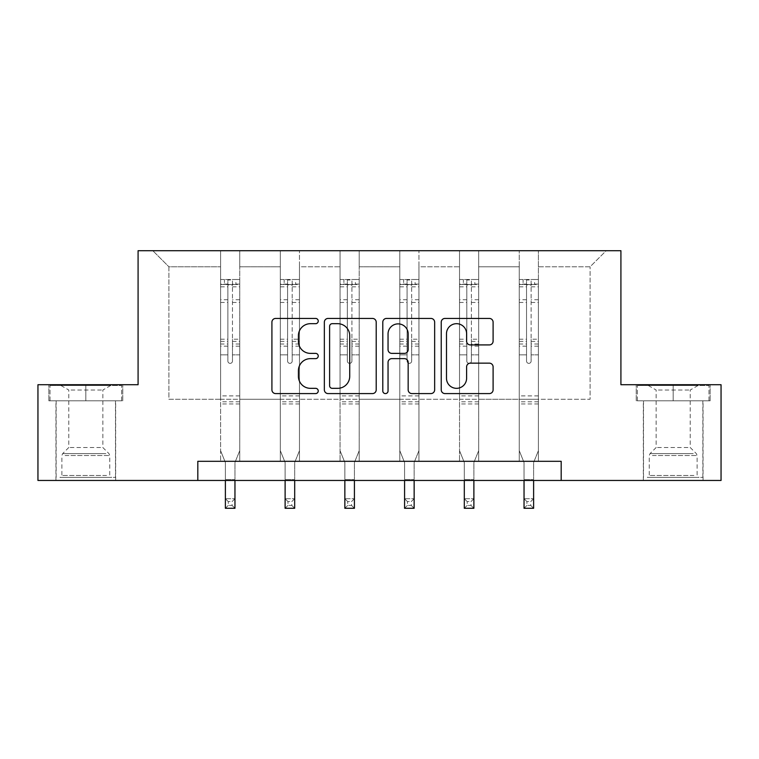 <?xml version="1.0" encoding="UTF-8"?>
<svg xmlns="http://www.w3.org/2000/svg" width="759" height="759" viewBox="0 0 759 759"><rect width="100%" height="100%" fill="white"/><g stroke="black" fill="none" stroke-linecap="round" stroke-linejoin="round"><path stroke-width="0.57" stroke-dasharray="3.79 2.85" d="M318.239 321.057A2.628 2.628 0 0 0 315.602 318.429L275.669 318.429A3.757 3.757 0 0 0 271.912 322.186L271.912 389.832A3.757 3.757 0 0 0 275.669 393.589L315.602 393.589A2.628 2.628 0 0 0 318.239 390.961A2.628 2.628 0 0 0 315.602 388.333L310.44 388.333A12.03 12.03 0 0 1 298.41 376.303L298.41 370.667A12.03 12.03 0 0 1 310.44 358.637L315.602 358.637A2.628 2.628 0 0 0 318.239 356.009A2.628 2.628 0 0 0 315.602 353.381L310.44 353.381A12.03 12.03 0 0 1 298.41 341.351L298.41 335.715A12.03 12.03 0 0 1 310.44 323.685L315.602 323.685A2.628 2.628 0 0 0 318.239 321.057M673.186 400.809L710.139 400.809L636.241 400.809L673.186 400.809L673.186 384.728L636.241 384.728L710.139 384.728L673.186 384.728L673.186 400.809L637.389 400.809L708.991 400.809L673.186 400.809L673.186 385.496L637.389 385.496L708.991 385.496L673.186 385.496L673.186 400.809M673.186 480.456L703.052 480.456L673.186 480.456M85.814 400.809L48.861 400.809L122.759 400.809L85.814 400.809L85.814 384.728L122.759 384.728L48.861 384.728L85.814 384.728L85.814 400.809L50.009 400.809L121.611 400.809L85.814 400.809L85.814 385.496L50.009 385.496L121.611 385.496L85.814 385.496L85.814 400.809M85.814 480.456L55.948 480.456L85.814 480.456M721.05 384.728L721.05 480.456L37.95 480.456L37.95 384.728L138.081 384.728L138.081 250.707L620.919 250.707L620.919 384.728L721.05 384.728M538.406 399.281L538.406 266.788L590.094 266.788L606.175 250.707L538.406 250.707L606.175 250.707L590.094 266.788L538.406 266.788L538.406 250.707L538.406 461.311L519.26 461.311L538.406 461.311L519.26 461.311L538.406 461.311L538.406 250.707L478.673 250.707L538.406 250.707L538.406 399.281L590.094 399.281L590.094 266.788L590.094 399.281L538.406 399.281L538.406 461.311L538.406 399.281L478.673 399.281L519.26 399.281L519.26 266.788L519.26 399.281L538.406 399.281M459.527 250.707L478.673 250.707L478.673 461.311L459.527 461.311L478.673 461.311L459.527 461.311L478.673 461.311L478.673 250.707L418.94 250.707L459.527 250.707L459.527 461.311L459.527 250.707L459.527 399.281L418.94 399.281L459.527 399.281L459.527 266.788L418.94 266.788L418.94 399.281L418.94 250.707L418.94 461.311L399.794 461.311L418.94 461.311L399.794 461.311L418.94 461.311L418.94 250.707L359.206 250.707L418.94 250.707L418.94 266.788L459.527 266.788L459.527 250.707M340.06 250.707L359.206 250.707L359.206 461.311L340.06 461.311L359.206 461.311L340.06 461.311L359.206 461.311L359.206 250.707L299.473 250.707L340.06 250.707L340.06 461.311L340.06 250.707L340.06 399.281L299.473 399.281L340.06 399.281L340.06 266.788L299.473 266.788L299.473 399.281L299.473 250.707L299.473 461.311L280.327 461.311L299.473 461.311L280.327 461.311L299.473 461.311L299.473 250.707L239.74 250.707L299.473 250.707L299.473 266.788L340.06 266.788L340.06 250.707M220.594 250.707L239.74 250.707L239.74 461.311L220.594 461.311L239.74 461.311L220.594 461.311L239.74 461.311L239.74 250.707L152.825 250.707L220.594 250.707L220.594 461.311L220.594 250.707L220.594 399.281L168.906 399.281L168.906 266.788L220.594 266.788L168.906 266.788L152.825 250.707L168.906 266.788L168.906 399.281L220.594 399.281L220.594 250.707M197.814 480.456L197.814 461.311L197.814 480.456L197.814 461.311L561.186 461.311L197.814 461.311L561.186 461.311L561.186 480.456M519.26 266.788L478.673 266.788L478.673 399.281L478.673 250.707L478.673 266.788L519.26 266.788L519.26 250.707L519.26 461.311L519.26 266.788M399.794 266.788L399.794 399.281L359.206 399.281L399.794 399.281L399.794 266.788L359.206 266.788L359.206 399.281L359.206 250.707L359.206 266.788L399.794 266.788L399.794 250.707L399.794 461.311L399.794 266.788M280.327 266.788L280.327 399.281L239.74 399.281L280.327 399.281L280.327 266.788L239.74 266.788L239.74 399.281L239.74 250.707L239.74 266.788L280.327 266.788L280.327 250.707L280.327 461.311L280.327 266.788M459.527 399.281L478.673 399.281L478.673 461.311L478.673 399.281L459.527 399.281L459.527 461.311L459.527 399.281M399.794 399.281L418.94 399.281L418.94 461.311L418.94 399.281L399.794 399.281L399.794 461.311L399.794 399.281M340.06 399.281L359.206 399.281L359.206 461.311L359.206 399.281L340.06 399.281L340.06 461.311L340.06 399.281M280.327 399.281L299.473 399.281L299.473 461.311L299.473 399.281L280.327 399.281L280.327 461.311L280.327 399.281M220.594 399.281L239.74 399.281L239.74 461.311L239.74 399.281L220.594 399.281L220.594 461.311L220.594 399.281M519.26 399.281L519.26 461.311L519.26 399.281M376.208 389.832L376.208 322.186A3.757 3.757 0 0 0 372.451 318.429L328.106 318.429A3.757 3.757 0 0 0 324.349 322.186L324.349 389.832A3.757 3.757 0 0 0 328.106 393.589L372.451 393.589A3.757 3.757 0 0 0 376.208 389.832M332.233 323.685A2.628 2.628 0 0 0 329.605 326.313L329.605 385.705A2.628 2.628 0 0 0 332.233 388.333L337.689 388.333A12.03 12.03 0 0 0 349.719 376.303L349.719 335.715A12.03 12.03 0 0 0 337.689 323.685L332.233 323.685M386.549 318.429L430.894 318.429A3.757 3.757 0 0 1 434.651 322.186L434.651 389.832A3.757 3.757 0 0 1 430.894 393.589L411.919 393.589A3.757 3.757 0 0 1 408.162 389.832L408.162 362.394A3.757 3.757 0 0 0 404.395 358.637L391.805 358.637A3.757 3.757 0 0 0 388.048 362.394L388.048 390.961A2.628 2.628 0 0 1 385.42 393.589A2.628 2.628 0 0 1 382.792 390.961L382.792 322.186A3.757 3.757 0 0 1 386.549 318.429M408.162 333.932A10.057 10.057 0 0 0 398.105 323.875A10.057 10.057 0 0 0 388.048 333.932L388.048 349.624A3.757 3.757 0 0 0 391.805 353.381L404.395 353.381A3.757 3.757 0 0 0 408.162 349.624L408.162 333.932M470.362 344.918L489.337 344.918A3.757 3.757 0 0 0 493.103 341.161L493.103 322.186A3.757 3.757 0 0 0 489.337 318.429L444.992 318.429A3.757 3.757 0 0 0 441.235 322.186L441.235 389.832A3.757 3.757 0 0 0 444.992 393.589L489.337 393.589A3.757 3.757 0 0 0 493.103 389.832L493.103 366.91A3.757 3.757 0 0 0 489.337 363.153L470.362 363.153A3.757 3.757 0 0 0 466.605 366.91L466.605 378.276A10.057 10.057 0 0 1 456.548 388.333A10.057 10.057 0 0 1 446.491 378.276L446.491 333.742A10.057 10.057 0 0 1 456.548 323.685A10.057 10.057 0 0 1 466.605 333.742L466.605 341.161A3.757 3.757 0 0 0 470.362 344.918M122.759 400.809L122.759 384.728L122.759 400.809M48.861 400.809L48.861 384.728L48.861 400.809M636.241 400.809L636.241 384.728L636.241 400.809M710.139 400.809L710.139 384.728L710.139 400.809M227.871 361.066A2.296 2.296 0 0 0 230.167 363.362A2.296 2.296 0 0 1 227.871 361.066L227.871 354.851L227.871 361.066M239.645 279.502L235.907 279.502L235.907 284.483L239.74 284.483L239.74 279.511L220.594 279.511L220.594 450.666L220.594 354.851L227.871 354.851L227.871 344.017L220.594 344.017M220.594 279.511L220.594 354.851L227.871 354.851L227.871 285.488C229.398 284.151 230.926 284.151 232.463 285.488L232.463 339.216L239.74 339.216L239.74 450.666L234.958 462.506L234.958 479.574L234.958 462.506L239.74 450.666L239.74 354.851L232.463 354.851L232.463 361.066A2.296 2.296 0 0 1 230.167 363.362A2.296 2.296 0 0 0 232.463 361.066L232.463 339.216M239.74 284.483L239.74 339.216M239.74 279.511L239.74 354.851L232.463 354.851L232.463 279.976L227.871 279.976L227.871 344.017M235.907 279.502L220.689 279.502M235.907 284.483L224.427 284.483L224.427 279.502M220.594 284.483L239.645 284.483M220.689 284.483L224.427 284.483M225.385 462.506L225.385 479.574L225.385 462.506L220.594 450.666L225.385 462.506M239.74 403.949L220.594 403.949M225.385 480.456L225.385 498.72L234.958 498.72L225.385 498.72L225.385 508.293L234.958 508.293L234.958 498.72L232.083 501.585L232.083 505.418L228.25 505.418L228.25 501.585L232.083 501.585M234.958 480.456L234.958 498.72M234.958 508.293L232.083 505.418M228.25 505.418L225.385 508.293M228.25 501.585L225.385 498.72M227.871 285.488L227.871 279.976M232.463 285.488L232.463 279.976M287.604 361.066A2.296 2.296 0 0 0 289.9 363.362A2.296 2.296 0 0 1 287.604 361.066L287.604 354.851L287.604 361.066M299.378 279.502L295.64 279.502L295.64 284.483L299.473 284.483L299.473 279.511L280.327 279.511L280.327 450.666L280.327 354.851L287.604 354.851L287.604 344.017L280.327 344.017M280.327 279.511L280.327 354.851L287.604 354.851L287.604 285.488C289.132 284.151 290.659 284.151 292.196 285.488L292.196 339.216L299.473 339.216L299.473 450.666L294.691 462.506L294.691 479.574L294.691 462.506L299.473 450.666L299.473 354.851L292.196 354.851L292.196 361.066A2.296 2.296 0 0 1 289.9 363.362A2.296 2.296 0 0 0 292.196 361.066L292.196 339.216M299.473 284.483L299.473 339.216M299.473 279.511L299.473 354.851L292.196 354.851L292.196 279.976L287.604 279.976L287.604 344.017M295.64 279.502L280.422 279.502M295.64 284.483L284.16 284.483L284.16 279.502M280.327 284.483L299.378 284.483M280.422 284.483L284.16 284.483M285.118 462.506L285.118 479.574L285.118 462.506L280.327 450.666L285.118 462.506M299.473 403.949L280.327 403.949M285.118 480.456L285.118 498.72L294.691 498.72L285.118 498.72L285.118 508.293L294.691 508.293L294.691 498.72L291.817 501.585L291.817 505.418L287.984 505.418L287.984 501.585L291.817 501.585M294.691 480.456L294.691 498.72M294.691 508.293L291.817 505.418M287.984 505.418L285.118 508.293M287.984 501.585L285.118 498.72M287.604 285.488L287.604 279.976M292.196 285.488L292.196 279.976M347.337 361.066A2.296 2.296 0 0 0 349.633 363.362A2.296 2.296 0 0 1 347.337 361.066L347.337 354.851L347.337 361.066M359.111 279.502L355.373 279.502L355.373 284.483L359.206 284.483L359.206 279.511L340.06 279.511L340.06 450.666L340.06 354.851L347.337 354.851L347.337 344.017L340.06 344.017M340.06 279.511L340.06 354.851L347.337 354.851L347.337 285.488C348.865 284.151 350.392 284.151 351.929 285.488L351.929 339.216L359.206 339.216L359.206 450.666L354.425 462.506L354.425 479.574L354.425 462.506L359.206 450.666L359.206 354.851L351.929 354.851L351.929 361.066A2.296 2.296 0 0 1 349.633 363.362A2.296 2.296 0 0 0 351.929 361.066L351.929 339.216M359.206 284.483L359.206 339.216M359.206 279.511L359.206 354.851L351.929 354.851L351.929 279.976L347.337 279.976L347.337 344.017M355.373 279.502L340.155 279.502M355.373 284.483L343.893 284.483L343.893 279.502M340.06 284.483L359.111 284.483M340.155 284.483L343.893 284.483M344.852 462.506L344.852 479.574L344.852 462.506L340.06 450.666L344.852 462.506M359.206 403.949L340.06 403.949M344.852 480.456L344.852 498.72L354.425 498.72L344.852 498.72L344.852 508.293L354.425 508.293L354.425 498.72L351.55 501.585L351.55 505.418L347.717 505.418L347.717 501.585L351.55 501.585M354.425 480.456L354.425 498.72M354.425 508.293L351.55 505.418M347.717 505.418L344.852 508.293M347.717 501.585L344.852 498.72M347.337 285.488L347.337 279.976M351.929 285.488L351.929 279.976M63.433 477.392L111.658 477.392L63.433 477.392M106.535 475.476L61.877 475.476L106.535 475.476M64.259 385.496L110.7 385.496L64.259 385.496M71.052 390.022L102.854 390.022L71.052 390.022M100.567 447.525L68.775 447.525L100.567 447.525M60.113 477.392L115.491 477.392L60.113 477.392M60.113 400.809L115.491 400.809L60.113 400.809M121.611 400.809L121.611 385.496L121.611 400.809M50.009 400.809L50.009 385.496L50.009 400.809M650.805 477.392L699.03 477.392L650.805 477.392M693.916 475.476L649.258 475.476L693.916 475.476M651.63 385.496L698.071 385.496L651.63 385.496M658.433 390.022L690.225 390.022L658.433 390.022M687.948 447.525L656.146 447.525L687.948 447.525M647.484 477.392L702.862 477.392L647.484 477.392M647.484 400.809L702.862 400.809L647.484 400.809M708.991 400.809L708.991 385.496L708.991 400.809M637.389 400.809L637.389 385.496L637.389 400.809M407.071 361.066A2.296 2.296 0 0 0 409.367 363.362A2.296 2.296 0 0 1 407.071 361.066L407.071 354.851L407.071 361.066M418.845 279.502L415.107 279.502L415.107 284.483L418.94 284.483L418.94 279.511L399.794 279.511L399.794 450.666L399.794 354.851L407.071 354.851L407.071 344.017L399.794 344.017M399.794 279.511L399.794 354.851L407.071 354.851L407.071 285.488C408.598 284.151 410.126 284.151 411.663 285.488L411.663 339.216L418.94 339.216L418.94 450.666L414.148 462.506L414.148 479.574L414.148 462.506L418.94 450.666L418.94 354.851L411.663 354.851L411.663 361.066A2.296 2.296 0 0 1 409.367 363.362A2.296 2.296 0 0 0 411.663 361.066L411.663 339.216M418.94 284.483L418.94 339.216M418.94 279.511L418.94 354.851L411.663 354.851L411.663 279.976L407.071 279.976L407.071 344.017M415.107 279.502L399.889 279.502M415.107 284.483L403.627 284.483L403.627 279.502M399.794 284.483L418.845 284.483M399.889 284.483L403.627 284.483M404.575 462.506L404.575 479.574L404.575 462.506L399.794 450.666L404.575 462.506M418.94 403.949L399.794 403.949M404.575 480.456L404.575 498.72L414.148 498.72L404.575 498.72L404.575 508.293L414.148 508.293L414.148 498.72L411.283 501.585L411.283 505.418L407.45 505.418L407.45 501.585L411.283 501.585M414.148 480.456L414.148 498.72M414.148 508.293L411.283 505.418M407.45 505.418L404.575 508.293M407.45 501.585L404.575 498.72M407.071 285.488L407.071 279.976M411.663 285.488L411.663 279.976M466.804 361.066A2.296 2.296 0 0 0 469.1 363.362A2.296 2.296 0 0 1 466.804 361.066L466.804 354.851L466.804 361.066M478.578 279.502L474.84 279.502L474.84 284.483L478.673 284.483L478.673 279.511L459.527 279.511L459.527 450.666L459.527 354.851L466.804 354.851L466.804 344.017L459.527 344.017M459.527 279.511L459.527 354.851L466.804 354.851L466.804 285.488C468.331 284.151 469.859 284.151 471.396 285.488L471.396 339.216L478.673 339.216L478.673 450.666L473.882 462.506L473.882 479.574L473.882 462.506L478.673 450.666L478.673 354.851L471.396 354.851L471.396 361.066A2.296 2.296 0 0 1 469.1 363.362A2.296 2.296 0 0 0 471.396 361.066L471.396 339.216M478.673 284.483L478.673 339.216M478.673 279.511L478.673 354.851L471.396 354.851L471.396 279.976L466.804 279.976L466.804 344.017M474.84 279.502L459.622 279.502M474.84 284.483L463.36 284.483L463.36 279.502M459.527 284.483L478.578 284.483M459.622 284.483L463.36 284.483M464.309 462.506L464.309 479.574L464.309 462.506L459.527 450.666L464.309 462.506M478.673 403.949L459.527 403.949M464.309 480.456L464.309 498.72L473.882 498.72L464.309 498.72L464.309 508.293L473.882 508.293L473.882 498.72L471.016 501.585L471.016 505.418L467.183 505.418L467.183 501.585L471.016 501.585M473.882 480.456L473.882 498.72M473.882 508.293L471.016 505.418M467.183 505.418L464.309 508.293M467.183 501.585L464.309 498.72M466.804 285.488L466.804 279.976M471.396 285.488L471.396 279.976M526.537 361.066A2.296 2.296 0 0 0 528.833 363.362A2.296 2.296 0 0 1 526.537 361.066L526.537 354.851L526.537 361.066M538.311 279.502L534.573 279.502L534.573 284.483L538.406 284.483L538.406 279.511L519.26 279.511L519.26 450.666L519.26 354.851L526.537 354.851L526.537 344.017L519.26 344.017M519.26 279.511L519.26 354.851L526.537 354.851L526.537 285.488C528.065 284.151 529.592 284.151 531.129 285.488L531.129 339.216L538.406 339.216L538.406 450.666L533.615 462.506L533.615 479.574L533.615 462.506L538.406 450.666L538.406 354.851L531.129 354.851L531.129 361.066A2.296 2.296 0 0 1 528.833 363.362A2.296 2.296 0 0 0 531.129 361.066L531.129 339.216M538.406 284.483L538.406 339.216M538.406 279.511L538.406 354.851L531.129 354.851L531.129 279.976L526.537 279.976L526.537 344.017M534.573 279.502L519.355 279.502M534.573 284.483L523.093 284.483L523.093 279.502M519.26 284.483L538.311 284.483M519.355 284.483L523.093 284.483M524.042 462.506L524.042 479.574L524.042 462.506L519.26 450.666L524.042 462.506M538.406 403.949L519.26 403.949M524.042 480.456L524.042 498.72L533.615 498.72L524.042 498.72L524.042 508.293L533.615 508.293L533.615 498.72L530.75 501.585L530.75 505.418L526.917 505.418L526.917 501.585L530.75 501.585M533.615 480.456L533.615 498.72M533.615 508.293L530.75 505.418M526.917 505.418L524.042 508.293M526.917 501.585L524.042 498.72M526.537 285.488L526.537 279.976M531.129 285.488L531.129 279.976M227.871 299.729L220.594 299.729M220.594 302.462L227.871 302.462M220.594 339.216L227.871 339.216M239.74 395.904L220.594 395.904M225.385 479.574L234.958 479.574L225.385 479.574M227.871 346.189L220.594 346.189M239.74 346.189L232.463 346.189M220.594 341.389L227.871 341.389M232.463 341.389L239.74 341.389M239.74 344.017L232.463 344.017M239.74 299.729L232.463 299.729M232.463 302.462L239.74 302.462M227.871 284.084L220.594 284.084M220.594 286.817L227.871 286.817M239.74 284.084L232.463 284.084M232.463 286.817L239.74 286.817M239.74 401.786L220.594 401.786M287.604 299.729L280.327 299.729M280.327 302.462L287.604 302.462M280.327 339.216L287.604 339.216M299.473 395.904L280.327 395.904M285.118 479.574L294.691 479.574L285.118 479.574M287.604 346.189L280.327 346.189M299.473 346.189L292.196 346.189M280.327 341.389L287.604 341.389M292.196 341.389L299.473 341.389M299.473 344.017L292.196 344.017M299.473 299.729L292.196 299.729M292.196 302.462L299.473 302.462M287.604 284.084L280.327 284.084M280.327 286.817L287.604 286.817M299.473 284.084L292.196 284.084M292.196 286.817L299.473 286.817M299.473 401.786L280.327 401.786M347.337 299.729L340.06 299.729M340.06 302.462L347.337 302.462M340.06 339.216L347.337 339.216M359.206 395.904L340.06 395.904M344.852 479.574L354.425 479.574L344.852 479.574M347.337 346.189L340.06 346.189M359.206 346.189L351.929 346.189M340.06 341.389L347.337 341.389M351.929 341.389L359.206 341.389M359.206 344.017L351.929 344.017M359.206 299.729L351.929 299.729M351.929 302.462L359.206 302.462M347.337 284.084L340.06 284.084M340.06 286.817L347.337 286.817M359.206 284.084L351.929 284.084M351.929 286.817L359.206 286.817M359.206 401.786L340.06 401.786M65.084 455.523L109.742 455.523L65.084 455.523M105.862 453.626L62.665 453.626L105.862 453.626M652.465 455.523L697.123 455.523L652.465 455.523M693.233 453.626L650.036 453.626L693.233 453.626M407.071 299.729L399.794 299.729M399.794 302.462L407.071 302.462M399.794 339.216L407.071 339.216M418.94 395.904L399.794 395.904M404.575 479.574L414.148 479.574L404.575 479.574M407.071 346.189L399.794 346.189M418.94 346.189L411.663 346.189M399.794 341.389L407.071 341.389M411.663 341.389L418.94 341.389M418.94 344.017L411.663 344.017M418.94 299.729L411.663 299.729M411.663 302.462L418.94 302.462M407.071 284.084L399.794 284.084M399.794 286.817L407.071 286.817M418.94 284.084L411.663 284.084M411.663 286.817L418.94 286.817M418.94 401.786L399.794 401.786M466.804 299.729L459.527 299.729M459.527 302.462L466.804 302.462M459.527 339.216L466.804 339.216M478.673 395.904L459.527 395.904M464.309 479.574L473.882 479.574L464.309 479.574M466.804 346.189L459.527 346.189M478.673 346.189L471.396 346.189M459.527 341.389L466.804 341.389M471.396 341.389L478.673 341.389M478.673 344.017L471.396 344.017M478.673 299.729L471.396 299.729M471.396 302.462L478.673 302.462M466.804 284.084L459.527 284.084M459.527 286.817L466.804 286.817M478.673 284.084L471.396 284.084M471.396 286.817L478.673 286.817M478.673 401.786L459.527 401.786M526.537 299.729L519.26 299.729M519.26 302.462L526.537 302.462M519.26 339.216L526.537 339.216M538.406 395.904L519.26 395.904M524.042 479.574L533.615 479.574L524.042 479.574M526.537 346.189L519.26 346.189M538.406 346.189L531.129 346.189M519.26 341.389L526.537 341.389M531.129 341.389L538.406 341.389M538.406 344.017L531.129 344.017M538.406 299.729L531.129 299.729M531.129 302.462L538.406 302.462M526.537 284.084L519.26 284.084M519.26 286.817L526.537 286.817M538.406 284.084L531.129 284.084M531.129 286.817L538.406 286.817M538.406 401.786L519.26 401.786M643.319 480.456L643.319 400.809M55.948 480.456L55.948 400.809M115.681 480.456L115.681 400.809M703.052 480.456L703.052 400.809M60.929 385.496L68.775 390.022L68.775 447.525L62.665 453.626L61.877 455.523L61.877 475.476L59.97 477.392M115.491 477.392L115.491 400.809M56.138 477.392L56.138 400.809M110.7 385.496L102.854 390.022L102.854 447.525L108.964 453.626L109.742 455.523L109.742 475.476L111.658 477.392M648.3 385.496L656.146 390.022L656.146 447.525L650.036 453.626L649.258 455.523L649.258 475.476L647.342 477.392M702.862 477.392L702.862 400.809M643.509 477.392L643.509 400.809M698.071 385.496L690.225 390.022L690.225 447.525L696.335 453.626L697.123 455.523L697.123 475.476L699.03 477.392"/><path stroke-width="1.14" d="M318.239 321.057A2.628 2.628 0 0 0 315.602 318.429L275.669 318.429A3.757 3.757 0 0 0 271.912 322.186L271.912 389.832A3.757 3.757 0 0 0 275.669 393.589L315.602 393.589A2.628 2.628 0 0 0 318.239 390.961A2.628 2.628 0 0 0 315.602 388.333L310.44 388.333A12.03 12.03 0 0 1 298.41 376.303L298.41 370.667A12.03 12.03 0 0 1 310.44 358.637L315.602 358.637A2.628 2.628 0 0 0 318.239 356.009A2.628 2.628 0 0 0 315.602 353.381L310.44 353.381A12.03 12.03 0 0 1 298.41 341.351L298.41 335.715A12.03 12.03 0 0 1 310.44 323.685L315.602 323.685A2.628 2.628 0 0 0 318.239 321.057M489.337 344.918A3.757 3.757 0 0 0 493.103 341.161L493.103 322.186A3.757 3.757 0 0 0 489.337 318.429L444.992 318.429A3.757 3.757 0 0 0 441.235 322.186L441.235 389.832A3.757 3.757 0 0 0 444.992 393.589L489.337 393.589A3.757 3.757 0 0 0 493.103 389.832L493.103 366.91A3.757 3.757 0 0 0 489.337 363.153L470.362 363.153A3.757 3.757 0 0 0 466.605 366.91L466.605 378.276A10.057 10.057 0 0 1 456.548 388.333A10.057 10.057 0 0 1 446.491 378.276L446.491 333.742A10.057 10.057 0 0 1 456.548 323.685A10.057 10.057 0 0 1 466.605 333.742L466.605 341.161A3.757 3.757 0 0 0 470.362 344.918L489.337 344.918M197.814 480.456L37.95 480.456L37.95 384.728L138.081 384.728L138.081 250.707L620.919 250.707L620.919 384.728L721.05 384.728L721.05 480.456L561.186 480.456L561.186 461.311L197.814 461.311L197.814 480.456L561.186 480.456M376.208 322.186A3.757 3.757 0 0 0 372.451 318.429L328.106 318.429A3.757 3.757 0 0 0 324.349 322.186L324.349 389.832A3.757 3.757 0 0 0 328.106 393.589L372.451 393.589A3.757 3.757 0 0 0 376.208 389.832L376.208 322.186M386.549 318.429L430.894 318.429A3.757 3.757 0 0 1 434.651 322.186L434.651 389.832A3.757 3.757 0 0 1 430.894 393.589L411.919 393.589A3.757 3.757 0 0 1 408.162 389.832L408.162 362.394A3.757 3.757 0 0 0 404.395 358.637L391.805 358.637A3.757 3.757 0 0 0 388.048 362.394L388.048 390.961A2.628 2.628 0 0 1 385.42 393.589A2.628 2.628 0 0 1 382.792 390.961L382.792 322.186A3.757 3.757 0 0 1 386.549 318.429M332.233 323.685A2.628 2.628 0 0 0 329.605 326.313L329.605 385.705A2.628 2.628 0 0 0 332.233 388.333L337.689 388.333A12.03 12.03 0 0 0 349.719 376.303L349.719 335.715A12.03 12.03 0 0 0 337.689 323.685L332.233 323.685M408.162 333.932A10.057 10.057 0 0 0 398.105 323.875A10.057 10.057 0 0 0 388.048 333.932L388.048 349.624A3.757 3.757 0 0 0 391.805 353.381L404.395 353.381A3.757 3.757 0 0 0 408.162 349.624L408.162 333.932M225.385 480.456L225.385 508.293L234.958 508.293L234.958 480.456M285.118 480.456L285.118 508.293L294.691 508.293L294.691 480.456M344.852 480.456L344.852 508.293L354.425 508.293L354.425 480.456M404.575 480.456L404.575 508.293L414.148 508.293L414.148 480.456M464.309 480.456L464.309 508.293L473.882 508.293L473.882 480.456M524.042 480.456L524.042 508.293L533.615 508.293L533.615 480.456"/></g></svg>
